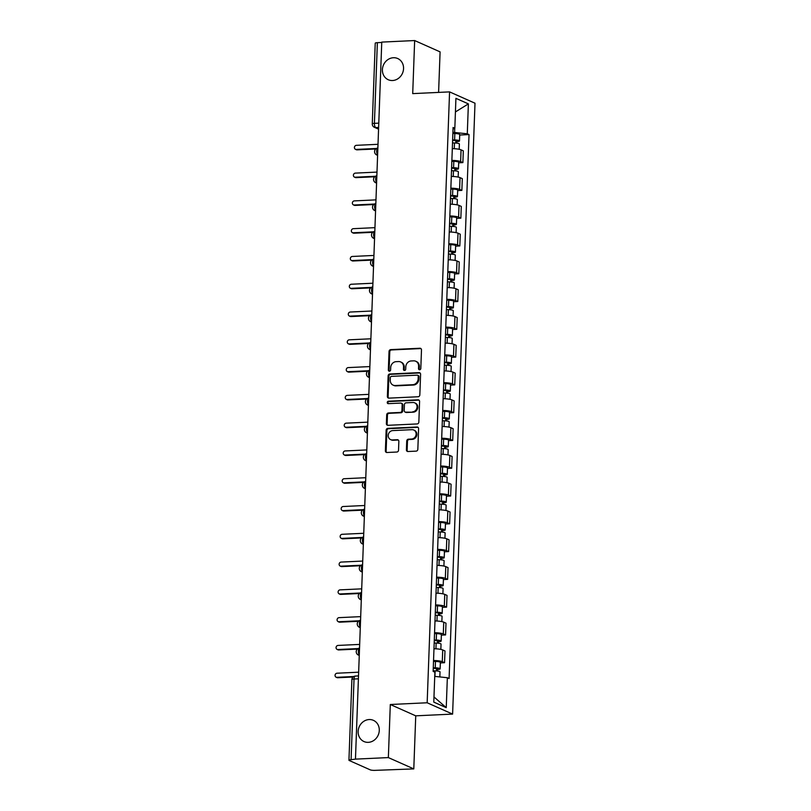 <?xml version="1.0" encoding="UTF-8"?>
<svg xmlns="http://www.w3.org/2000/svg" width="811" height="811" viewBox="0 0 811 811"><rect width="100%" height="100%" fill="white"/><g stroke="black" fill="none" stroke-linecap="round" stroke-linejoin="round"><path stroke-width="1.22" d="M419.622 369.765A1.247 1.115 -66 0 0 420.808 368.488L421.487 349.916A1.784 1.592 -66 0 0 419.926 348.243L390.72 349.622A1.784 1.592 -66 0 0 389.037 351.447L388.347 370.019A1.247 1.115 -66 0 0 389.442 371.185A1.247 1.115 -66 0 0 390.618 369.907L390.709 367.505A5.697 5.089 -66 0 1 396.113 361.665L398.546 361.554A5.697 5.089 -66 0 1 400.654 361.949A5.697 5.089 -66 0 1 403.533 366.907L403.442 369.309A1.247 1.115 -66 0 0 404.537 370.475A1.247 1.115 -66 0 0 405.713 369.198L405.804 366.795A5.697 5.089 -66 0 1 411.197 360.956L413.63 360.844A5.697 5.089 -66 0 1 415.739 361.24A5.697 5.089 -66 0 1 418.618 366.197L418.527 368.599A1.247 1.115 -66 0 0 419.622 369.765M369.127 719.55A11.607 10.371 -66 0 0 358.452 729.048A11.607 10.371 -66 0 0 363.987 741.548A11.607 10.371 -66 0 0 368.285 742.349A11.607 10.371 -66 0 0 378.96 732.85A11.607 10.371 -66 0 0 373.425 720.35A11.607 10.371 -66 0 0 369.127 719.55M393.396 57.733A11.607 10.371 -66 0 0 382.721 67.222A11.607 10.371 -66 0 0 388.256 79.731A11.607 10.371 -66 0 0 392.554 80.522A11.607 10.371 -66 0 0 403.229 71.033A11.607 10.371 -66 0 0 397.694 58.524A11.607 10.371 -66 0 0 393.396 57.733M406.402 449.841A1.784 1.592 -66 0 0 407.963 451.514L416.155 451.129A1.784 1.592 -66 0 0 417.837 449.304L418.598 428.674A1.784 1.592 -66 0 0 417.036 427.002L387.83 428.37A1.784 1.592 -66 0 0 386.148 430.195L385.387 450.825A1.784 1.592 -66 0 0 386.948 452.497L396.843 452.031A1.784 1.592 -66 0 0 398.536 450.206L398.85 441.377A1.784 1.592 -66 0 0 397.299 439.704L392.392 439.937A4.765 4.258 -66 0 1 390.628 439.613A4.765 4.258 -66 0 1 388.347 434.483A4.765 4.258 -66 0 1 392.727 430.59L411.958 429.678A4.765 4.258 -66 0 1 413.722 430.012A4.765 4.258 -66 0 1 415.992 435.142A4.765 4.258 -66 0 1 411.613 439.035L408.409 439.187A1.784 1.592 -66 0 0 406.727 441.012L406.402 449.841L407.142 450.166A1.784 1.592 -66 0 0 407.69 451.494M427.164 702.772L390.304 704.506L388.357 757.586L355.461 759.126L381.758 42.101L414.654 40.55L412.708 93.62L449.568 91.886L427.164 702.772L452.609 714.096L475.003 103.21L449.568 91.886M418.152 396.751A1.784 1.592 -66 0 0 419.834 394.927L420.595 374.307A1.784 1.592 -66 0 0 419.034 372.634L389.827 374.003A1.784 1.592 -66 0 0 388.134 375.828L387.384 396.457A1.784 1.592 -66 0 0 388.935 398.13L418.152 396.751M419.591 401.486L418.841 422.115A1.784 1.592 -66 0 1 417.148 423.94L387.942 425.309A1.784 1.592 -66 0 1 386.381 423.646L386.705 414.816A1.784 1.592 -66 0 1 388.398 412.992L400.239 412.434A1.784 1.592 -66 0 0 401.932 410.609L402.144 404.75A1.784 1.592 -66 0 0 400.583 403.077L388.256 403.655A1.247 1.115 -66 0 1 388.337 401.212L418.03 399.813A1.784 1.592 -66 0 1 419.591 401.486M388.357 757.586L413.792 768.899L375.037 770.359A3.629 0.669 -177.9 0 1 370.242 769.852L349.257 760.515A3.629 0.669 -177.9 0 1 348.943 760.221L351.893 679.547A3.629 0.669 2.1 0 1 354.032 679.02L351.082 759.694A3.629 0.669 -177.9 0 0 348.943 760.221M438.599 92.403L440.089 51.874L414.654 40.55M413.792 768.899L415.739 715.829L452.609 714.096M355.461 759.126L351.082 759.694M378.778 123.14L374.408 123.343A3.629 0.669 2.1 0 0 372.269 123.87L375.229 43.196A3.629 0.669 2.1 0 1 377.368 42.669L374.408 123.343A3.629 1.48 87.3 0 0 375.767 127.57L378.575 128.817M381.738 42.466L377.368 42.669M451.879 160.396A8.343 1.531 2.1 0 1 460.628 161.602L461.053 149.842A8.343 1.531 -177.9 0 0 452.315 148.646M461.053 149.842L463.314 150.856L462.888 162.606L458.691 162.808M460.628 161.602L462.888 162.606M457.668 190.585L461.864 190.392L462.3 178.633L460.04 177.629A8.343 1.531 -177.9 0 0 451.291 176.433M450.855 188.182A8.343 1.531 2.1 0 1 459.604 189.389L461.864 190.392M456.654 218.372L460.851 218.179L461.277 206.42L459.016 205.416A8.343 1.531 -177.9 0 0 450.277 204.21M449.841 215.969A8.343 1.531 2.1 0 1 458.59 217.166L460.851 218.179M455.63 246.159L459.827 245.956L460.263 234.207L458.002 233.193A8.343 1.531 -177.9 0 0 449.253 231.997M448.818 243.756A8.343 1.531 2.1 0 1 457.566 244.952L459.827 245.956M454.616 273.936L458.813 273.743L459.239 261.983L456.978 260.98A8.343 1.531 -177.9 0 0 448.24 259.784M447.804 271.533A8.343 1.531 2.1 0 1 456.552 272.739L458.813 273.743M453.592 301.722L457.789 301.53L458.225 289.77L455.964 288.767A8.343 1.531 -177.9 0 0 447.216 287.56M446.79 299.32A8.343 1.531 2.1 0 1 455.529 300.516L457.789 301.53M452.579 329.509L456.775 329.307L457.201 317.557L454.941 316.543A8.343 1.531 -177.9 0 0 446.202 315.347M445.766 327.107A8.343 1.531 2.1 0 1 454.515 328.303L456.775 329.307M451.555 357.286L455.752 357.093L456.187 345.334L453.927 344.33A8.343 1.531 -177.9 0 0 445.178 343.134M444.752 354.883A8.343 1.531 2.1 0 1 453.491 356.09L455.752 357.093M450.541 385.073L454.738 384.88L455.174 373.121L452.903 372.117A8.343 1.531 -177.9 0 0 444.164 370.911M443.729 382.67A8.343 1.531 2.1 0 1 452.477 383.867L454.738 384.88M449.517 412.86L453.714 412.657L454.15 400.908L451.889 399.894A8.343 1.531 -177.9 0 0 443.141 398.698M442.715 410.457A8.343 1.531 2.1 0 1 451.453 411.653L453.714 412.657M448.503 440.637L452.7 440.444L453.136 428.684L450.865 427.681A8.343 1.531 -177.9 0 0 442.127 426.485M441.691 438.234A8.343 1.531 2.1 0 1 450.44 439.44L452.7 440.444M447.479 468.423L451.676 468.231L452.112 456.471L449.852 455.468A8.343 1.531 -177.9 0 0 441.103 454.261M440.677 466.021A8.343 1.531 2.1 0 1 449.416 467.217L451.676 468.231M446.466 496.21L450.663 496.008L451.098 484.258L448.828 483.244A8.343 1.531 -177.9 0 0 440.089 482.048M439.653 493.808A8.343 1.531 2.1 0 1 448.402 495.004L450.663 496.008M445.442 523.987L449.649 523.794L450.075 512.035L447.814 511.031A8.343 1.531 -177.9 0 0 439.065 509.835M438.639 521.585A8.343 1.531 2.1 0 1 447.378 522.791L449.649 523.794M444.428 551.774L448.625 551.581L449.061 539.822L446.79 538.818A8.343 1.531 -177.9 0 0 438.052 537.612M437.616 549.371A8.343 1.531 2.1 0 1 446.364 550.568L448.625 551.581M443.404 579.561L447.611 579.358L448.037 567.609L445.776 566.605A8.343 1.531 -177.9 0 0 437.028 565.399M436.602 577.158A8.343 1.531 2.1 0 1 445.34 578.355L447.611 579.358M442.39 607.338L446.587 607.145L447.023 595.386L444.752 594.382A8.343 1.531 -177.9 0 0 436.014 593.186M435.578 604.935A8.343 1.531 2.1 0 1 444.327 606.141L446.587 607.145M441.366 635.125L445.574 634.932L445.999 623.172L443.739 622.169A8.343 1.531 -177.9 0 0 434.99 620.962M434.564 632.722A8.343 1.531 2.1 0 1 443.303 633.918L445.574 634.932M440.353 662.911L444.55 662.709L444.986 650.959L442.715 649.956A8.343 1.531 -177.9 0 0 433.976 648.749M433.54 660.509A8.343 1.531 2.1 0 1 442.289 661.705L444.55 662.709M452.903 132.548L454.596 132.467L454.748 128.3M453.025 129.071L454.829 128.26L455.924 98.344L468.383 103.889L467.288 133.805L454.596 132.467M434.726 676.394L447.348 677.722L449.091 678.503L469.032 134.585L467.288 133.805M447.348 677.722L446.243 707.648L433.784 702.103L434.889 672.177L433.145 671.407L453.085 127.489L454.829 128.26M390.304 704.506L415.739 715.829M459.705 135.021L469.032 134.585M468.383 103.889L455.427 111.938M433.976 696.933L446.243 707.648M419.571 369.765A1.247 1.115 -66 0 1 419.277 368.924L419.358 366.521A5.697 5.089 -66 0 0 416.489 361.564L415.739 361.24M400.654 361.949L401.394 362.274A5.697 5.089 -66 0 1 404.273 367.231L404.182 369.634A1.247 1.115 -66 0 0 404.476 370.475M420.929 348.588A1.784 1.592 -66 0 0 420.666 348.578L391.46 349.946A1.784 1.592 -66 0 0 389.777 351.771L389.087 370.343A1.247 1.115 -66 0 0 389.381 371.185M420.037 372.969A1.784 1.592 -66 0 0 419.774 372.959L390.567 374.337A1.784 1.592 -66 0 0 388.875 376.162L388.124 396.792A1.784 1.592 -66 0 0 388.672 398.12M418.243 376.334A1.247 1.115 -66 0 0 417.158 375.158L391.52 376.365A1.247 1.115 -66 0 0 390.334 377.642L390.243 380.177A5.697 5.089 -66 0 0 393.122 385.134A5.697 5.089 -66 0 0 395.231 385.529L412.758 384.708A5.697 5.089 -66 0 0 418.152 378.869L418.243 376.334L418.993 376.659A1.247 1.115 -66 0 0 418.364 375.574L417.614 375.25M393.122 385.134L393.862 385.468A5.697 5.089 -66 0 0 395.971 385.864L395.231 385.529M418.993 376.659L418.892 379.193A5.697 5.089 -66 0 1 413.498 385.032L395.971 385.864M401.242 403.199L401.982 403.533A1.784 1.592 -66 0 1 402.885 405.084L402.672 410.934A1.784 1.592 -66 0 1 400.979 412.758L389.138 413.316A1.784 1.592 -66 0 0 387.445 415.141L387.131 423.971A1.784 1.592 -66 0 0 387.678 425.299M419.044 400.158A1.784 1.592 -66 0 0 418.78 400.147L389.087 401.546A1.247 1.115 -66 0 0 388.195 403.665M412.535 411.856A4.765 4.258 -66 0 0 416.915 407.953A4.765 4.258 -66 0 0 414.634 402.824A4.765 4.258 -66 0 0 412.87 402.499L406.098 402.824A1.784 1.592 -66 0 0 404.415 404.648L404.202 410.498A1.784 1.592 -66 0 0 405.753 412.17L413.275 412.181A4.765 4.258 -66 0 0 417.655 408.288A4.765 4.258 -66 0 0 415.384 403.158L414.634 402.824M405.094 412.049L405.835 412.383A1.784 1.592 -66 0 0 406.493 412.505L405.753 412.17M413.275 412.181L406.493 412.505M413.722 430.012L414.462 430.337A4.765 4.258 -66 0 1 416.732 435.466A4.765 4.258 -66 0 1 412.353 439.359L409.149 439.511A1.784 1.592 -66 0 0 407.467 441.336L407.142 450.166M390.628 439.613L391.368 439.937A4.765 4.258 -66 0 0 393.132 440.272L392.392 439.937M398.302 440.049A1.784 1.592 -66 0 0 398.039 440.038L393.132 440.272M418.04 427.336A1.784 1.592 -66 0 0 417.777 427.326L388.57 428.705A1.784 1.592 -66 0 0 386.888 430.529L386.127 451.159A1.784 1.592 -66 0 0 386.685 452.487M452.518 142.929L454.484 142.969A4.531 0.831 2.1 0 1 459.381 143.983L459.188 149.295M452.619 140.333L457.14 140.861L455.853 141.185L455.782 143.03M378.007 144.307L356.272 145.331A2.088 1.865 -66 0 0 356.12 149.427L376.405 148.474M452.629 139.897L454.596 139.938A4.531 0.831 2.1 0 1 459.492 140.952A4.531 0.831 2.1 0 1 456.816 141.611L456.765 143.121M452.862 133.491L454.829 133.531A4.531 0.831 2.1 0 1 459.725 134.535L459.492 140.952M375.716 148.981L357.083 149.853A2.088 1.865 114 0 1 356.313 149.711L355.35 149.285M455.883 140.455L456.816 141.611M451.504 170.715L453.461 170.756A4.531 0.831 2.1 0 1 458.367 171.76L458.164 177.082M451.595 168.12L456.117 168.647L454.829 168.962L454.768 170.817M376.983 172.094L355.259 173.118A2.088 1.865 -66 0 0 355.106 177.214L375.392 176.261M451.615 167.684L453.572 167.725A4.531 0.831 2.1 0 1 458.468 168.739A4.531 0.831 2.1 0 1 455.802 169.398L455.741 170.908M451.849 161.277L453.815 161.318A4.531 0.831 2.1 0 1 458.712 162.322L458.468 168.739M374.692 176.768L356.07 177.639A2.088 1.865 114 0 1 355.299 177.497L354.336 177.062M454.859 168.242L455.802 169.398M450.48 198.492L452.447 198.533A4.531 0.831 2.1 0 1 457.343 199.547L457.151 204.859M450.581 195.907L455.103 196.434L453.815 196.749L453.744 198.594M375.969 199.871L354.235 200.895A2.088 1.865 -66 0 0 354.083 204.99L374.368 204.037M450.592 195.471L452.558 195.512A4.531 0.831 2.1 0 1 457.455 196.515A4.531 0.831 2.1 0 1 454.778 197.174L454.728 198.695M450.825 189.054L452.791 189.095A4.531 0.831 2.1 0 1 457.688 190.109L457.455 196.515M373.678 204.544L355.046 205.426A2.088 1.865 114 0 1 354.275 205.274L353.312 204.848M453.846 196.019L454.778 197.174M449.466 226.279L451.423 226.32A4.531 0.831 2.1 0 1 456.329 227.333L456.127 232.645M449.558 223.684L454.079 224.211L452.791 224.535L452.731 226.381M374.946 227.658L353.221 228.682A2.088 1.865 -66 0 0 353.069 232.777L373.354 231.824M449.578 223.248L451.534 223.289A4.531 0.831 2.1 0 1 456.431 224.302A4.531 0.831 2.1 0 1 453.765 224.961L453.704 226.472M449.811 216.841L451.778 216.882A4.531 0.831 2.1 0 1 456.674 217.885L456.431 224.302M372.654 232.331L354.032 233.203A2.088 1.865 114 0 1 353.261 233.061L352.298 232.635M452.822 223.806L453.765 224.961M448.442 254.066L450.409 254.107A4.531 0.831 2.1 0 1 455.306 255.11L455.113 260.432M448.544 251.471L453.065 251.998L451.778 252.312L451.707 254.167M373.932 255.445L352.197 256.469A2.088 1.865 -66 0 0 352.045 260.564L372.33 259.611M448.554 251.035L450.521 251.075A4.531 0.831 2.1 0 1 455.417 252.089A4.531 0.831 2.1 0 1 452.741 252.748L452.69 254.259M448.787 244.628L450.754 244.669A4.531 0.831 2.1 0 1 455.65 245.672L455.417 252.089M371.641 260.118L353.008 260.99A2.088 1.865 114 0 1 352.238 260.848L351.275 260.422M451.808 251.592L452.741 252.748M447.429 281.843L449.395 281.883A4.531 0.831 2.1 0 1 454.292 282.897L454.089 288.209M447.52 279.258L452.041 279.785L450.754 280.099L450.693 281.944M372.908 283.221L351.183 284.245A2.088 1.865 -66 0 0 351.031 288.341L371.316 287.388M447.54 278.822L449.497 278.862A4.531 0.831 2.1 0 1 454.393 279.866A4.531 0.831 2.1 0 1 451.727 280.525L451.666 282.046M447.773 272.405L449.74 272.445A4.531 0.831 2.1 0 1 454.636 273.459L454.393 279.866M370.617 287.895L351.994 288.777A2.088 1.865 114 0 1 351.224 288.635L350.261 288.199M450.784 279.369L451.727 280.525M446.405 309.63L448.371 309.67A4.531 0.831 2.1 0 1 453.268 310.684L453.075 315.996M446.506 307.034L451.028 307.562L449.74 307.886L449.669 309.731M371.894 311.008L350.159 312.032A2.088 1.865 -66 0 0 350.007 316.128L370.303 315.175M446.516 306.599L448.483 306.639A4.531 0.831 2.1 0 1 453.379 307.653A4.531 0.831 2.1 0 1 450.703 308.312L450.652 309.822M446.749 300.192L448.716 300.232A4.531 0.831 2.1 0 1 453.613 301.246L453.379 307.653M369.603 315.682L350.97 316.554A2.088 1.865 114 0 1 350.2 316.412L349.237 315.986M449.77 307.156L450.703 308.312M445.391 337.417L447.358 337.457A4.531 0.831 2.1 0 1 452.254 338.461L452.051 343.783M445.482 334.821L450.004 335.349L448.716 335.663L448.655 337.518M370.87 338.795L349.146 339.819A2.088 1.865 -66 0 0 348.994 343.915L369.279 342.962M445.503 334.385L447.459 334.426A4.531 0.831 2.1 0 1 452.356 335.44A4.531 0.831 2.1 0 1 449.689 336.099L449.629 337.609M445.736 327.979L447.702 328.019A4.531 0.831 2.1 0 1 452.599 329.023L452.356 335.44M368.579 343.469L349.957 344.34A2.088 1.865 114 0 1 349.186 344.199L348.223 343.773M448.747 334.943L449.689 336.099M444.367 365.203L446.334 365.234A4.531 0.831 2.1 0 1 451.23 366.248L451.038 371.56M444.469 362.608L448.99 363.135L447.702 363.45L447.631 365.305M369.857 366.582L348.122 367.596A2.088 1.865 -66 0 0 347.97 371.691L368.265 370.739M444.479 362.172L446.445 362.213A4.531 0.831 2.1 0 1 451.342 363.216A4.531 0.831 2.1 0 1 448.665 363.875L448.615 365.396M444.712 355.755L446.679 355.796A4.531 0.831 2.1 0 1 451.575 356.81L451.342 363.216M367.565 371.245L348.943 372.127A2.088 1.865 114 0 1 348.162 371.985L347.199 371.55M447.733 362.72L448.665 363.875M443.353 392.98L445.32 393.021A4.531 0.831 2.1 0 1 450.217 394.034L450.014 399.347M443.445 390.385L447.966 390.912L446.679 391.237L446.618 393.082M368.833 394.359L347.108 395.383A2.088 1.865 -66 0 0 346.956 399.478L367.241 398.525M443.465 389.959L445.421 389.99A4.531 0.831 2.1 0 1 450.318 391.003A4.531 0.831 2.1 0 1 447.652 391.662L447.591 393.173M443.698 383.542L445.665 383.583A4.531 0.831 2.1 0 1 450.561 384.596L450.318 391.003M366.542 399.032L347.919 399.904A2.088 1.865 114 0 1 347.149 399.762L346.185 399.336M446.709 390.507L447.652 391.662M442.33 420.767L444.296 420.808A4.531 0.831 2.1 0 1 449.193 421.811L449 427.133M442.431 418.172L446.952 418.699L445.665 419.013L445.594 420.868M367.819 422.146L346.084 423.17A2.088 1.865 -66 0 0 345.932 427.265L366.227 426.312M442.441 417.736L444.408 417.777A4.531 0.831 2.1 0 1 449.304 418.79A4.531 0.831 2.1 0 1 446.628 419.449L446.577 420.96M442.674 411.329L444.641 411.37A4.531 0.831 2.1 0 1 449.537 412.373L449.304 418.79M365.528 426.819L346.905 427.691A2.088 1.865 114 0 1 346.125 427.549L345.162 427.123M445.695 418.294L446.628 419.449M441.316 448.554L443.282 448.595A4.531 0.831 2.1 0 1 448.179 449.598L447.976 454.91M441.407 445.959L445.928 446.486L444.641 446.8L444.58 448.655M366.795 449.933L345.07 450.946A2.088 1.865 -66 0 0 344.918 455.042L365.203 454.089M441.427 445.523L443.384 445.563A4.531 0.831 2.1 0 1 448.29 446.567A4.531 0.831 2.1 0 1 445.614 447.226L445.553 448.747M441.66 439.106L443.627 439.146A4.531 0.831 2.1 0 1 448.524 440.16L448.29 446.567M364.504 454.596L345.881 455.478A2.088 1.865 114 0 1 345.111 455.336L344.148 454.9M444.671 446.07L445.614 447.226M440.292 476.331L442.259 476.371A4.531 0.831 2.1 0 1 447.155 477.385L446.962 482.697M440.393 473.736L444.915 474.273L443.627 474.587L443.556 476.432M365.781 477.709L344.046 478.733A2.088 1.865 -66 0 0 343.894 482.829L364.19 481.876M440.403 473.31L442.37 473.35A4.531 0.831 2.1 0 1 447.266 474.354A4.531 0.831 2.1 0 1 444.59 475.013L444.54 476.533M440.637 466.893L442.603 466.933A4.531 0.831 2.1 0 1 447.5 467.947L447.266 474.354M363.49 482.383L344.868 483.255A2.088 1.865 114 0 1 344.087 483.113L343.124 482.687M443.658 473.857L444.59 475.013M439.278 504.118L441.245 504.158A4.531 0.831 2.1 0 1 446.141 505.162L445.938 510.484M439.369 501.522L443.891 502.05L442.603 502.364L442.542 504.219M364.757 505.496L343.033 506.52A2.088 1.865 -66 0 0 342.881 510.616L363.166 509.663M439.39 501.086L441.346 501.127A4.531 0.831 2.1 0 1 446.253 502.141A4.531 0.831 2.1 0 1 443.576 502.8L443.516 504.31M439.623 494.68L441.589 494.72A4.531 0.831 2.1 0 1 446.486 495.724L446.253 502.141M362.466 510.17L343.844 511.042A2.088 1.865 114 0 1 343.073 510.9L342.11 510.474M442.634 501.644L443.576 502.8M438.254 531.904L440.221 531.945A4.531 0.831 2.1 0 1 445.117 532.949L444.925 538.261M438.356 529.309L442.877 529.836L441.589 530.151L441.519 532.006M363.744 533.283L342.009 534.297A2.088 1.865 -66 0 0 341.857 538.392L362.152 537.44M438.366 528.873L440.332 528.914A4.531 0.831 2.1 0 1 445.229 529.918A4.531 0.831 2.1 0 1 442.553 530.576L442.502 532.097M438.599 522.456L440.566 522.497A4.531 0.831 2.1 0 1 445.462 523.511L445.229 529.918M361.453 537.946L342.83 538.828A2.088 1.865 114 0 1 342.049 538.686L341.086 538.251M441.62 529.421L442.553 530.576M437.241 559.681L439.207 559.722A4.531 0.831 2.1 0 1 444.104 560.736L443.901 566.048M437.332 557.086L441.853 557.623L440.576 557.938L440.505 559.783M362.72 561.06L340.995 562.084A2.088 1.865 -66 0 0 340.843 566.179L361.128 565.226M437.352 556.66L439.309 556.701A4.531 0.831 2.1 0 1 444.215 557.704A4.531 0.831 2.1 0 1 441.539 558.363L441.478 559.884M437.585 550.243L439.552 550.284A4.531 0.831 2.1 0 1 444.448 551.298L444.215 557.704M360.429 565.733L341.806 566.605A2.088 1.865 114 0 1 341.036 566.463L340.073 566.037M440.596 557.208L441.539 558.363M436.217 587.468L438.183 587.509A4.531 0.831 2.1 0 1 443.08 588.512L442.887 593.834M436.318 584.873L440.839 585.4L439.552 585.714L439.481 587.569M361.706 588.847L339.971 589.871A2.088 1.865 -66 0 0 339.819 593.966L360.114 593.013M436.328 584.437L438.295 584.478A4.531 0.831 2.1 0 1 443.191 585.491A4.531 0.831 2.1 0 1 440.515 586.15L440.464 587.661M436.561 578.03L438.528 578.071A4.531 0.831 2.1 0 1 443.424 579.074L443.191 585.491M359.415 593.52L340.792 594.392A2.088 1.865 114 0 1 340.012 594.25L339.049 593.824M439.582 584.995L440.515 586.15M435.203 615.255L437.17 615.296A4.531 0.831 2.1 0 1 442.066 616.299L441.863 621.621M435.294 612.66L439.815 613.187L438.538 613.501L438.467 615.356M360.682 616.634L338.957 617.647A2.088 1.865 -66 0 0 338.805 621.743L359.091 620.79M435.314 612.224L437.281 612.264A4.531 0.831 2.1 0 1 442.177 613.268A4.531 0.831 2.1 0 1 439.501 613.927L439.44 615.448M435.548 605.807L437.514 605.847A4.531 0.831 2.1 0 1 442.411 606.861L442.177 613.268M358.391 621.297L339.768 622.179A2.088 1.865 114 0 1 338.998 622.037L338.035 621.601M438.558 612.781L439.501 613.927M434.179 643.032L436.146 643.072A4.531 0.831 2.1 0 1 441.042 644.086L440.849 649.398M434.28 640.437L438.802 640.974L437.514 641.288L437.443 643.133M359.668 644.41L337.934 645.434A2.088 1.865 -66 0 0 337.781 649.53L358.077 648.577M434.29 640.011L436.257 640.051A4.531 0.831 2.1 0 1 441.154 641.055A4.531 0.831 2.1 0 1 438.477 641.714L438.427 643.235M434.524 633.594L436.49 633.634A4.531 0.831 2.1 0 1 441.387 634.648L441.154 641.055M357.377 649.084L338.755 649.956A2.088 1.865 114 0 1 337.974 649.814L337.011 649.388M437.545 640.558L438.477 641.714M433.165 670.819L435.132 670.859A4.531 0.831 2.1 0 1 440.028 671.863L439.836 676.932M433.256 668.223L437.778 668.751L436.5 669.065L436.43 670.92M358.644 672.197L336.92 673.221A2.088 1.865 -66 0 0 336.768 677.317L353.748 676.516M433.277 667.788L435.243 667.828A4.531 0.831 2.1 0 1 440.14 668.842A4.531 0.831 2.1 0 1 437.464 669.501L437.403 671.011M433.51 661.381L435.477 661.421A4.531 0.831 2.1 0 1 440.373 662.425L440.14 668.842M353.049 677.023L337.731 677.743A2.088 1.865 114 0 1 336.96 677.601L335.997 677.175M436.521 668.345L437.464 669.501M378.625 127.439L375.767 127.57A3.629 3.244 -66 0 1 374.418 127.317L378.565 129.162M443.303 633.918L443.739 622.169M444.327 606.141L444.752 594.382M445.34 578.355L445.776 566.605M446.364 550.568L446.79 538.818M447.378 522.791L447.814 511.031M448.402 495.004L448.828 483.244M449.416 467.217L449.852 455.468M450.44 439.44L450.865 427.681M451.453 411.653L451.889 399.894M452.477 383.867L452.903 372.117M453.491 356.09L453.927 344.33M454.515 328.303L454.941 316.543M455.529 300.516L455.964 288.767M456.552 272.739L456.978 260.98M457.566 244.952L458.002 233.193M458.59 217.166L459.016 205.416M459.604 189.389L460.04 177.629M442.289 661.705L442.715 649.956M377.865 148.038A3.629 1.48 87.3 0 0 376.699 150.978A3.629 1.48 87.3 0 0 377.622 154.84M377.602 155.185A3.629 3.244 114 0 1 376.709 154.952L377.602 155.347M376.851 175.825A3.629 1.48 87.3 0 0 375.686 178.755A3.629 1.48 87.3 0 0 376.598 182.627M375.564 210.748A3.629 3.244 114 0 1 374.672 210.515A3.629 3.629 0 0 1 375.828 203.591A3.629 1.48 87.3 0 0 374.662 206.541A3.629 1.48 87.3 0 0 375.584 210.414M374.55 238.535A3.629 3.244 114 0 1 373.648 238.302A3.629 3.629 0 0 1 374.814 231.378A3.629 1.48 87.3 0 0 373.648 234.328A3.629 1.48 87.3 0 0 374.56 238.191M373.536 266.322A3.629 3.244 114 0 1 372.634 266.079A3.629 3.629 0 0 1 373.79 259.155A3.629 1.48 87.3 0 0 372.624 262.105A3.629 1.48 87.3 0 0 373.547 265.978M372.513 294.099A3.629 3.244 114 0 1 371.61 293.866A3.629 3.629 0 0 1 372.776 286.942A3.629 1.48 87.3 0 0 371.61 289.892A3.629 1.48 87.3 0 0 372.523 293.764M371.499 321.886A3.629 3.244 114 0 1 370.597 321.653A3.629 3.629 0 0 1 371.752 314.729A3.629 1.48 87.3 0 0 370.586 317.679A3.629 1.48 87.3 0 0 371.509 321.541M370.739 342.526A3.629 1.48 87.3 0 0 369.573 345.466A3.629 1.48 87.3 0 0 370.485 349.328M369.715 370.303A3.629 1.48 87.3 0 0 368.549 373.242A3.629 1.48 87.3 0 0 369.471 377.115M368.437 405.236A3.629 3.244 114 0 1 367.535 405.003A3.629 3.629 0 0 1 368.701 398.079A3.629 1.48 87.3 0 0 367.535 401.029A3.629 1.48 87.3 0 0 368.447 404.892M367.424 433.023A3.629 3.244 114 0 1 366.521 432.78A3.629 3.629 0 0 1 367.677 425.856A3.629 1.48 87.3 0 0 366.511 428.816A3.629 1.48 87.3 0 0 367.434 432.679M366.4 460.81A3.629 3.244 114 0 1 365.497 460.567A3.629 3.629 0 0 1 366.663 453.643A3.629 1.48 87.3 0 0 365.497 456.593A3.629 1.48 87.3 0 0 366.41 460.466M365.386 488.587A3.629 3.244 114 0 1 364.484 488.354A3.629 3.629 0 0 1 365.639 481.43A3.629 1.48 87.3 0 0 364.474 484.38A3.629 1.48 87.3 0 0 365.396 488.242M364.362 516.374A3.629 3.244 114 0 1 363.46 516.131A3.629 3.629 0 0 1 364.626 509.207A3.629 1.48 87.3 0 0 363.46 512.167A3.629 1.48 87.3 0 0 364.372 516.029M363.348 544.161A3.629 3.244 114 0 1 362.446 543.917A3.629 3.629 0 0 1 363.602 536.994A3.629 1.48 87.3 0 0 362.436 539.944A3.629 1.48 87.3 0 0 363.358 543.816M362.588 564.791A3.629 1.48 87.3 0 0 361.422 567.73A3.629 1.48 87.3 0 0 362.335 571.593M361.564 592.577A3.629 1.48 87.3 0 0 360.398 595.517A3.629 1.48 87.3 0 0 361.321 599.38M360.287 627.511A3.629 3.244 114 0 1 359.385 627.268A3.629 3.629 0 0 1 360.55 620.344A3.629 1.48 87.3 0 0 359.385 623.294A3.629 1.48 87.3 0 0 360.297 627.167M359.273 655.288A3.629 3.244 114 0 1 358.371 655.055A3.629 3.629 0 0 1 359.526 648.131A3.629 1.48 87.3 0 0 358.361 651.081A3.629 1.48 87.3 0 0 359.283 654.943M376.588 182.972A3.629 3.244 114 0 1 375.686 182.728L376.578 183.134M370.475 349.673A3.629 3.244 114 0 1 369.573 349.429L370.465 349.835M369.461 377.46A3.629 3.244 114 0 1 368.559 377.216L369.451 377.612M362.324 571.937A3.629 3.244 114 0 1 361.422 571.704L362.314 572.1M361.311 599.724A3.629 3.244 114 0 1 360.408 599.491L361.3 599.887M358.401 678.817L354.032 679.02A3.629 1.48 87.3 0 1 355.35 676.06A3.629 3.629 0 0 0 351.893 679.547M355.654 676.121A3.629 1.48 87.3 0 0 355.35 676.06L358.513 675.908M419.358 366.521L418.618 366.197M404.182 369.634L403.442 369.309M404.273 367.231L403.533 366.907M389.087 370.343L388.347 370.019M389.777 351.771L389.037 351.447M391.46 349.946L390.72 349.622M420.666 348.578L419.926 348.243M419.277 368.924L418.527 368.599M388.124 396.792L387.384 396.457M388.875 376.162L388.134 375.828M390.567 374.337L389.827 374.003M419.774 372.959L419.034 372.634M413.498 385.032L412.758 384.708M418.892 379.193L418.152 378.869M387.131 423.971L386.381 423.646M387.445 415.141L386.705 414.816M389.138 413.316L388.398 412.992M400.979 412.758L400.239 412.434M402.672 410.934L401.932 410.609M402.885 405.084L402.144 404.75M389.087 401.546L388.337 401.212M418.78 400.147L418.03 399.813M407.467 441.336L406.727 441.012M409.149 439.511L408.409 439.187M412.353 439.359L411.613 439.035M398.039 440.038L397.299 439.704M386.127 451.159L385.387 450.825M386.888 430.529L386.148 430.195M388.57 428.705L387.83 428.37M417.777 427.326L417.036 427.002M454.484 142.969L454.272 148.707M454.829 133.531L454.596 139.938M357.083 149.853L356.12 149.427M453.461 170.756L453.258 176.494M453.815 161.318L453.572 167.725M356.07 177.639L355.106 177.214M452.447 198.533L452.234 204.271M452.791 189.095L452.558 195.512M355.046 205.426L354.083 204.99M451.423 226.32L451.22 232.058M451.778 216.882L451.534 223.289M354.032 233.203L353.069 232.777M450.409 254.107L450.196 259.844M450.754 244.669L450.521 251.075M353.008 260.99L352.045 260.564M449.395 281.883L449.182 287.631M449.74 272.445L449.497 278.862M351.994 288.777L351.031 288.341M448.371 309.67L448.159 315.408M448.716 300.232L448.483 306.639M350.97 316.554L350.007 316.128M447.358 337.457L447.145 343.195M447.702 328.019L447.459 334.426M349.957 344.34L348.994 343.915M446.334 365.234L446.121 370.982M446.679 355.796L446.445 362.213M348.943 372.127L347.97 371.691M445.32 393.021L445.107 398.759M445.665 383.583L445.421 389.99M347.919 399.904L346.956 399.478M444.296 420.808L444.083 426.545M444.641 411.37L444.408 417.777M346.905 427.691L345.932 427.265M443.282 448.595L443.07 454.332M443.627 439.146L443.384 445.563M345.881 455.478L344.918 455.042M442.259 476.371L442.046 482.109M442.603 466.933L442.37 473.35M344.868 483.255L343.894 482.829M441.245 504.158L441.032 509.896M441.589 494.72L441.346 501.127M343.844 511.042L342.881 510.616M440.221 531.945L440.008 537.683M440.566 522.497L440.332 528.914M342.83 538.828L341.857 538.392M439.207 559.722L438.994 565.46M439.552 550.284L439.309 556.701M341.806 566.605L340.843 566.179M438.183 587.509L437.97 593.246M438.528 578.071L438.295 584.478M340.792 594.392L339.819 593.966M437.17 615.296L436.957 621.033M437.514 605.847L437.281 612.264M339.768 622.179L338.805 621.743M436.146 643.072L435.933 648.81M436.49 633.634L436.257 640.051M338.755 649.956L337.781 649.53M435.132 670.859L434.919 676.415M435.477 661.421L435.243 667.828M337.731 677.743L336.768 677.317M377.865 148.028A3.629 3.629 0 0 0 376.709 154.952M376.851 175.805A3.629 3.629 0 0 0 375.686 182.728M374.672 210.515L375.564 210.911M373.648 238.302L374.54 238.698M372.634 266.079L373.526 266.484M371.61 293.866L372.502 294.261M370.597 321.653L371.489 322.048M370.739 342.506A3.629 3.629 0 0 0 369.573 349.429M369.715 370.292A3.629 3.629 0 0 0 368.559 377.216M367.535 405.003L368.427 405.399M366.521 432.78L367.413 433.186M365.497 460.567L366.39 460.962M364.484 488.354L365.376 488.749M363.46 516.131L364.352 516.536M362.446 543.917L363.338 544.313M362.588 564.78A3.629 3.629 0 0 0 361.422 571.704M361.564 592.557A3.629 3.629 0 0 0 360.408 599.491M359.385 627.268L360.277 627.663M358.371 655.055L359.263 655.45M372.269 123.87A3.629 3.629 0 0 0 374.418 127.317"/></g></svg>
